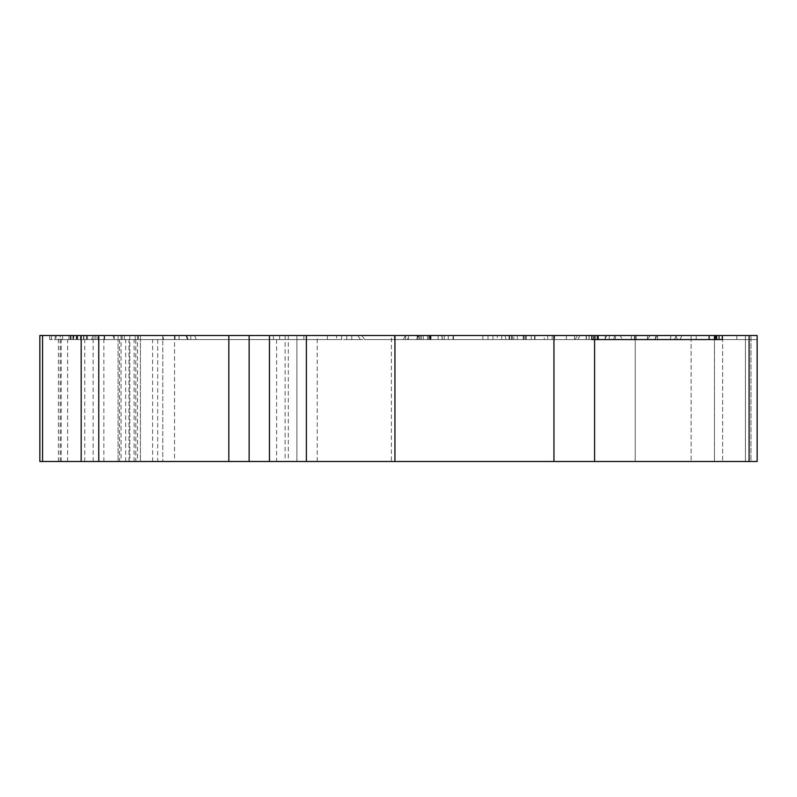 <?xml version="1.0" encoding="UTF-8"?>
<svg xmlns="http://www.w3.org/2000/svg" width="797" height="797" viewBox="0 0 797 797"><rect width="100%" height="100%" fill="white"/><g stroke="black" fill="none" stroke-linecap="round" stroke-linejoin="round"><path stroke-width="0.6" stroke-dasharray="3.98 2.99" d="M73.852 339.572L162.787 339.572L162.787 461.493L162.787 335.507L523.221 335.507L523.221 339.572L444.288 339.572L534.598 339.572L523.221 339.572L523.221 335.507L534.996 335.507L336.523 335.507L336.523 339.572L534.996 339.572L162.787 339.572L163.604 339.572L162.787 339.572L162.787 335.507L296.902 335.507L296.902 461.493L118.086 461.493L140.431 461.493L140.431 335.507L140.431 461.493L39.85 461.493L60.173 461.493L60.173 335.507L39.85 335.507L39.85 461.493L296.902 461.493L296.902 335.507L296.902 461.493L317.216 461.493L317.216 335.507L118.086 335.507L118.086 461.493L118.086 335.507L140.431 335.507L80.487 335.507L80.487 339.572L80.487 335.507L56.109 335.507L56.109 339.572L56.109 335.507L83.536 335.507L83.536 339.572L56.109 339.572L140.431 339.572L68.96 339.572L83.536 339.572L83.536 335.507L39.85 335.507L39.85 461.493L39.85 335.507L77.797 335.507L73.852 335.507L73.852 339.572L72.896 339.572L86.564 339.572L49.703 339.572L336.523 339.572M534.598 339.572L526.249 339.572L534.996 339.572L534.598 335.507L534.598 339.572M430.131 339.572L444.288 339.572L430.131 339.572L430.131 335.507L430.131 339.572M187.464 339.572L163.604 339.572L196.251 339.572L187.464 339.572L185.99 335.507L162.787 335.507L194.617 335.507L185.99 335.507L187.464 339.572M575.235 339.572L394.435 339.572L604.754 339.572L577.855 339.572L604.754 339.572L606.786 335.507L681.963 335.507L670.954 335.507L681.963 335.507L670.954 335.507L681.963 335.507L679.931 339.572L604.754 339.572L606.786 335.507L681.963 335.507L679.931 339.572L575.235 339.572L577.347 335.507L526.299 335.507L534.598 335.507L526.299 335.507L526.299 339.572L526.299 335.507L614.636 335.507L577.347 335.507L575.235 339.572M417.807 339.572L407.646 339.572L407.646 335.507L417.807 335.507L394.435 335.507L408.532 335.507L408.532 339.572L408.532 335.507L417.807 335.507L417.807 339.572L407.646 339.572L407.646 335.507L417.807 335.507L417.807 339.572M360.294 339.572L346.685 339.572L360.294 339.572L346.685 339.572L360.294 339.572L357.863 335.507L346.685 335.507L346.685 339.572L346.685 335.507L346.685 339.572L346.685 335.507L346.685 339.572L346.685 335.507L357.863 335.507L346.685 335.507L346.685 339.572L346.685 335.507L357.863 335.507L360.294 339.572M114.17 339.572L76.612 339.572L114.17 339.572L113.084 335.507L76.612 335.507L95.71 335.507L96.796 339.572M103.859 461.493L103.859 335.507L60.173 335.507L60.173 339.572L97.762 339.572L97.762 335.507L87.6 335.507L97.762 335.507L97.762 339.572L157.706 339.572L91.665 339.572L91.665 335.507L296.902 335.507L118.086 335.507L296.902 335.507L296.902 461.493L60.173 461.493M317.216 335.507L391.387 335.507L391.387 461.493L317.216 461.493M391.387 461.493L553.945 461.493L553.945 335.507L391.387 335.507M749.1 335.507L749.1 461.493L757.15 461.493L757.15 335.507L716.732 335.507L716.732 339.572L714.441 339.572L719.312 339.572L589.013 339.572L598.248 339.572L591.832 339.572L594.592 339.572L594.592 461.493L553.945 461.493M757.15 335.507L757.15 461.493L757.15 335.507L745.414 335.507L757.15 335.507L757.15 461.493L745.414 461.493L757.15 461.493L757.15 335.507L647.423 335.507L647.423 339.572L657.585 339.572L647.423 339.572L647.423 335.507L757.15 335.507L647.423 335.507L647.423 339.572L757.15 339.572L647.423 339.572L647.423 335.507L757.15 335.507L647.423 335.507L647.423 339.572L757.15 339.572L647.423 339.572L647.423 335.507L757.15 335.507L647.423 335.507L647.423 339.572L757.15 339.572L647.423 339.572L647.423 335.507L757.15 335.507M249.142 335.507L249.142 461.493M635.229 335.507L635.229 461.493L722.61 461.493L635.229 461.493L635.229 335.507L722.61 335.507L722.61 461.493L757.15 461.493L750.963 461.493L750.963 335.507L750.963 461.493L722.61 461.493L722.61 335.507L635.229 335.507M591.832 335.507L597.521 335.507L597.521 339.572L591.832 339.572L591.832 335.507L553.945 335.507M749.1 461.493L594.592 461.493M594.592 339.572L722.311 339.572L716.732 339.572L722.311 339.572L722.311 335.507M597.521 335.507L716.732 335.507M597.521 339.572L598.248 339.572L598.248 335.507L589.013 335.507L592.111 335.507L592.111 339.572L719.312 339.572L719.312 335.507L714.441 335.507L719.312 335.507L719.312 339.572L714.441 339.572L714.481 461.493L745.414 461.493L714.481 461.493L714.481 339.572L716.732 339.572M722.61 335.507L750.963 335.507L722.61 335.507M162.787 335.507L162.787 339.572L162.787 335.507M188.192 339.572L186.558 335.507L188.192 339.572M163.604 339.572L162.787 335.985L163.604 339.572M194.617 335.507L196.251 339.572L194.617 335.507M497.288 339.572L523.978 339.572L523.978 335.507L497.288 335.507L497.288 339.572L453.015 339.572L453.015 335.507L438.121 335.507L438.121 339.572L438.121 335.507L615.414 335.507L438.121 335.507L438.121 339.572L438.121 335.507L492.984 335.507L492.984 339.572L438.121 339.572L438.121 335.507L438.121 339.572L615.414 339.572L615.414 335.507L615.414 339.572L615.414 335.507L605.262 335.507L615.414 335.507L615.414 339.572L544.301 339.572L544.301 335.507L605.262 335.507L605.262 339.572L553.776 339.572L553.776 335.507L544.301 335.507L544.301 339.572L553.776 339.572M453.015 339.572L492.984 339.572L492.984 335.507L438.121 335.507L448.283 335.507L448.283 339.572L605.262 339.572L605.262 335.507L553.776 335.507M513.816 339.572L523.978 339.572L523.978 335.507L448.283 335.507L448.283 339.572L438.121 339.572L438.121 335.507L438.121 339.572L482.833 339.572L448.283 339.572L448.283 335.507L448.283 339.572L448.283 335.507L448.283 339.572L513.816 339.572L513.816 335.507M453.015 335.507L497.288 335.507M351.766 335.507L351.766 339.572L269.466 339.572L351.766 339.572L351.766 335.507M269.466 335.507L269.466 339.572L269.466 335.507M91.665 335.507L60.173 335.507L76.422 335.507L76.422 339.572M91.665 339.572L70.325 339.572L70.325 335.507L70.325 339.572L60.173 339.572L60.173 335.507M554.573 335.507L421.334 335.507L554.573 335.507L554.573 339.572L421.334 339.572L554.573 339.572M736.827 339.572L736.827 335.507L736.827 339.572L655.552 339.572L655.552 335.507L655.552 339.572L736.827 339.572L736.827 335.507L736.827 339.572L655.552 339.572L655.552 335.507L736.827 335.507L736.827 339.572L736.827 335.507L736.827 339.572L677.58 339.572L736.827 339.572L736.827 335.507L736.827 339.572L677.58 339.572L675.338 335.507L736.827 335.507L736.827 339.572L736.827 335.507L736.827 339.572L696.189 339.572L696.189 335.507L675.338 335.507L696.189 335.507L696.189 339.572L736.827 339.572L736.827 335.507L736.827 339.572L677.58 339.572L736.827 339.572L736.827 335.507L655.552 335.507L655.552 339.572L736.827 339.572L655.552 339.572L655.552 335.507L736.827 335.507L655.552 335.507L655.552 339.572L736.827 339.572L736.827 335.507L675.338 335.507L677.58 339.572L696.189 339.572L696.189 335.507L736.827 335.507L675.338 335.507L696.189 335.507L675.338 335.507L677.58 339.572L675.338 335.507L736.827 335.507L696.189 335.507L696.189 339.572L736.827 339.572L655.552 339.572L655.552 335.507L736.827 335.507L655.552 335.507L655.552 339.572L736.827 339.572M296.902 335.507L296.902 339.572L118.086 339.572L296.902 339.572L296.902 335.507M118.086 335.507L118.086 339.572L118.086 335.507M655.552 335.507L736.827 335.507L655.552 335.507M492.984 335.507L492.984 339.572L492.984 335.507M364.637 339.572L416.114 339.572L364.637 339.572L361.928 335.507L364.637 339.572L416.114 339.572L364.637 339.572M622.696 339.572L674.172 339.572L622.696 339.572L619.986 335.507L676.882 335.507L619.986 335.507M593.526 339.572L636.165 339.572L586.164 339.572L636.165 339.572L586.164 339.572L593.526 339.572L593.526 335.507L586.164 335.507L636.165 335.507L586.164 335.507L636.165 335.507L593.526 335.507L593.526 339.572M547.688 335.507L417.239 335.507L574.507 335.507L547.688 335.507L547.688 339.572L574.507 339.572L417.239 339.572L547.688 339.572M114.24 335.507L114.24 339.572L114.24 335.507M757.15 339.572L657.585 339.572L757.15 339.572M598.248 339.572L592.111 339.572L592.111 335.507L598.049 335.507L598.049 339.572M657.515 335.507L614.636 335.507L670.954 335.507L650.272 335.507L657.515 335.507L654.676 339.572L657.515 335.507M49.703 339.572L49.703 335.507L336.523 335.507M49.703 335.507L73.852 335.507M691.109 335.507L714.481 335.507L691.109 335.507L691.109 461.493L691.109 339.572L714.481 339.572L691.109 339.572L714.481 339.572L714.481 335.507L714.481 339.572L691.109 339.572L691.109 335.507M103.859 335.507L76.422 335.507M179.086 335.507L179.066 339.572L179.086 335.507M418.823 335.507L534.996 335.507L405.613 335.507L403.172 339.572L405.613 335.507L403.172 339.572L405.613 335.507L405.613 339.572L405.613 335.507L418.823 335.507L418.823 339.572L418.823 335.507L418.823 339.572L418.823 335.507L418.823 339.572L418.823 335.507L418.823 339.572L418.823 335.507L427.571 335.507L418.823 335.507L416.114 339.572L418.823 335.507M579.967 335.507L394.435 335.507L681.963 335.507L679.931 339.572L681.963 335.507L679.931 339.572L681.963 335.507L679.931 339.572L681.963 335.507L606.786 335.507L604.754 339.572L606.786 335.507L604.754 339.572L606.786 335.507L604.754 339.572L606.786 335.507L579.967 335.507L650.272 335.507L579.967 335.507L577.855 339.572L579.967 335.507M92.362 335.507L92.362 339.572M157.706 339.572L157.706 461.493M614.636 335.507L613.66 339.572L614.636 335.507M650.272 335.507L647.124 339.572L650.272 335.507M670.397 339.572L670.954 335.507L670.397 339.572M394.435 339.572L394.435 335.507L394.435 339.572M714.481 339.572L714.481 335.507L714.481 339.572L714.481 335.507L714.481 339.572L718.814 339.572L714.481 339.572L714.441 335.507M327.378 335.507L327.378 339.572L327.378 335.507M113.084 335.507L95.71 335.507M93.986 335.507L93.986 339.572M76.612 335.507L76.612 339.572M405.613 339.572L405.613 335.507L403.172 339.572L405.613 335.507L403.172 339.572L405.613 335.507L405.613 339.572M174.533 335.507L174.533 461.493M285.147 335.507L285.147 461.493M288.325 335.507L288.325 461.493M129.831 335.507L129.831 461.493M121.054 335.507L121.054 461.493M137.463 335.507L137.463 461.493M61.17 461.493L61.17 335.507M745.414 461.493L745.414 335.507L745.414 461.493M276.579 339.572L276.579 461.493M58.43 461.493L58.43 335.507M718.814 339.572L718.814 335.507L718.814 339.572M129.014 461.493L129.014 339.572M68.96 339.572L68.96 335.507M523.978 339.572L523.978 335.507M517.303 339.572L517.303 335.507M605.262 339.572L605.262 335.507L605.262 339.572M554.453 339.572L554.453 335.507M341.604 335.507L341.604 339.572M279.627 335.507L279.627 339.572M87.6 335.507L87.6 339.572L87.6 335.507M70.325 335.507L70.325 339.572L70.325 335.507M511.674 335.507L511.674 339.572L511.674 335.507M501.702 335.507L501.702 339.572L501.702 335.507M509.711 335.507L509.711 339.572L509.711 335.507M525.273 335.507L525.273 339.572L525.273 335.507M566.378 335.507L566.378 339.572L566.378 335.507M430.599 335.507L430.599 339.572M423.267 335.507L423.267 339.572M430.639 335.507L430.639 339.572L430.639 335.507M442.126 335.507L442.126 339.572L442.126 335.507M482.833 335.507L482.833 339.572M273.401 335.507L273.401 339.572M135.221 335.507L135.221 339.572M138.399 335.507L138.399 339.572M487.983 335.507L487.983 339.572M453.443 335.507L453.443 339.572M631.344 335.507L631.344 339.572L631.344 335.507M634.392 335.507L634.392 339.572L634.392 335.507M609.267 335.507L609.267 339.572L609.267 335.507M595.698 335.507L595.698 339.572L595.698 335.507M586.403 335.507L586.403 339.572L586.403 335.507M419.989 335.507L419.989 339.572M428.806 335.507L428.806 339.572M104.078 335.507L104.078 339.572M124.402 335.507L124.402 339.572M77.04 335.507L77.04 339.572M62.604 335.507L62.604 339.572M594.562 335.507L594.562 339.572L594.562 335.507M589.152 335.507L589.152 339.572L589.152 335.507M593.845 335.507L593.845 339.572L593.845 335.507M709.131 335.507L709.131 339.572M716.354 335.507L716.354 339.572L716.354 335.507M715.337 335.507L715.337 339.572M716.852 335.507L716.852 339.572L716.852 335.507M657.585 339.572L657.585 335.507L657.585 339.572M119.58 339.572L119.58 461.493M76.841 339.572L76.841 335.507M73.513 335.507L73.513 339.572M86.325 335.507L86.325 339.572M83.894 335.507L83.894 339.572M76.253 335.507L76.253 339.572M71.043 335.507L71.043 339.572M70.784 335.507L70.784 339.572M51.536 335.507L51.536 339.572M55.142 335.507L55.142 339.572M95.829 335.507L95.829 339.572M104.626 335.507L104.626 339.572M67.635 461.493L67.635 339.572M84.731 461.493L84.731 339.572M129.104 461.493L129.104 339.572M135.809 339.572L135.809 461.493M427.571 339.572L427.571 335.507L427.571 339.572M526.249 335.507L526.249 339.572L526.249 335.507M552.201 335.507L552.201 339.572L552.201 335.507M504.979 335.507L506.075 339.572L504.979 335.507M441.638 335.507L442.524 339.572L441.638 335.507M429.603 335.507L429.782 339.572L429.603 335.507M303.876 335.507L303.876 339.572M190.792 335.507L190.792 339.572M175.021 335.507L175.021 339.572M93.149 461.493L93.149 339.572M125.677 461.493L125.677 339.572M134.105 461.493L134.105 339.572M152.625 461.493L152.625 339.572M531.27 335.507L531.27 339.572L531.27 335.507M444.288 335.507L444.288 339.572L444.288 335.507M512.202 339.572L512.202 335.507L512.202 339.572M509.024 339.572L509.024 335.507L509.024 339.572M574.507 339.572L574.507 335.507L574.507 339.572M421.334 339.572L421.334 335.507M431.008 339.572L431.008 335.507L431.008 339.572M430.549 339.572L430.549 335.507L430.549 339.572M674.172 339.572L676.882 335.507M636.165 339.572L636.165 335.507L636.165 339.572M586.164 339.572L586.164 335.507L586.164 339.572M417.239 339.572L417.239 335.507M589.013 339.572L589.013 335.507L589.013 339.572M122.15 339.572L122.15 335.507M72.896 339.572L72.896 335.507M86.564 339.572L86.564 335.507M77.797 335.507L77.797 339.572M534.996 339.572L534.996 335.507L534.996 339.572M179.046 339.572L179.046 335.507"/><path stroke-width="1.2" d="M749.1 335.507L757.15 335.507L757.15 461.493L749.1 461.493L749.1 335.507L598.049 335.507L598.248 339.572M269.466 335.507L553.945 335.507L553.945 461.493L249.142 461.493L249.142 335.507L269.466 335.507L269.466 461.493M249.142 461.493L39.85 461.493L39.85 335.507L42.57 335.507L42.57 461.493M228.829 461.493L228.829 335.507L249.142 335.507M228.829 335.507L98.758 335.507L98.758 461.493M81.164 461.493L81.164 335.507L98.758 335.507M81.164 335.507L42.57 335.507M553.945 335.507L597.521 335.507L597.521 339.572M553.945 461.493L749.1 461.493M722.311 335.507L722.311 339.572L594.592 339.572L594.592 461.493M594.592 339.572L591.832 339.572L591.832 335.507M598.049 339.572L598.049 335.507L597.521 335.507M394.943 335.507L394.943 461.493M306.387 335.507L306.387 461.493M716.732 335.507L716.732 339.572M715.337 335.507L715.337 339.572M709.131 335.507L709.131 339.572M714.441 339.572L714.441 335.507"/></g></svg>
